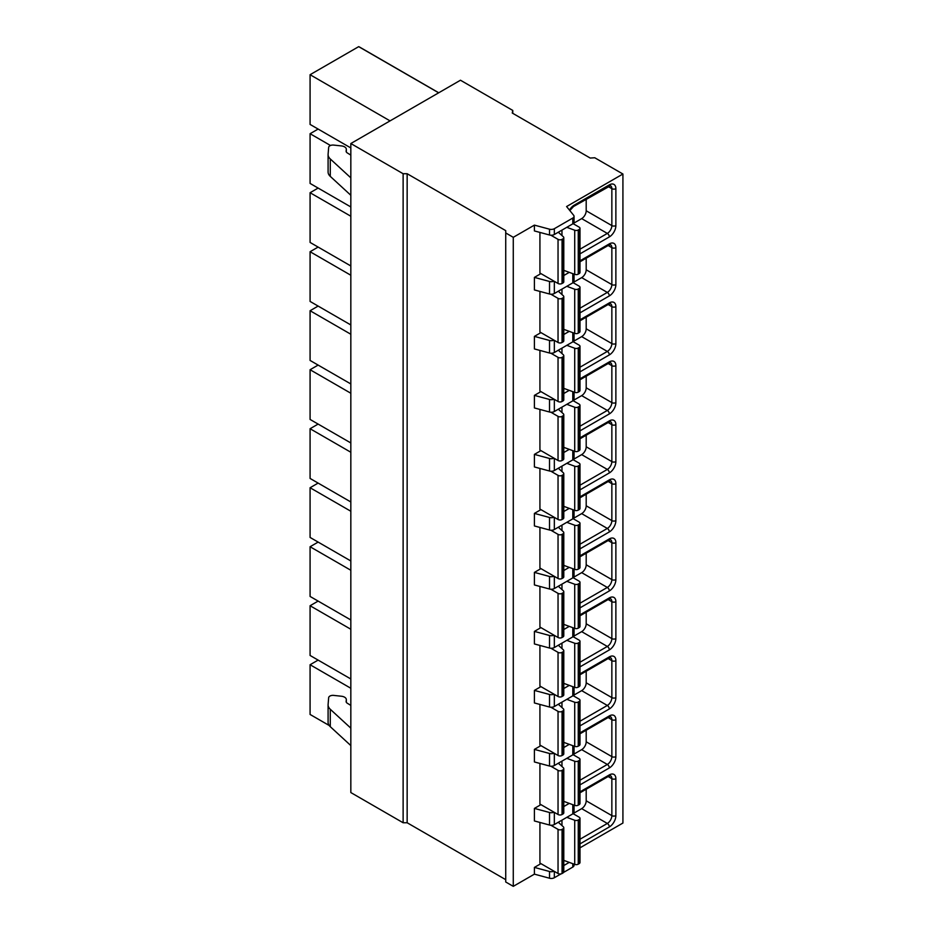 <?xml version="1.0" encoding="UTF-8"?>
<svg xmlns="http://www.w3.org/2000/svg" width="933" height="933" viewBox="0 0 933 933"><rect width="100%" height="100%" fill="white"/><g stroke="black" fill="none" stroke-linecap="round" stroke-linejoin="round"><path stroke-width="1.4" d="M512.765 113.336L512.765 110.432L460.47 80.226L350.831 143.53L350.831 792.56L403.126 822.754L407.15 822.754L505.733 879.667M350.831 143.53L403.126 173.725L407.15 173.725L505.733 230.638L505.733 882L513.278 886.35L534.399 874.151L549.525 878.233A4.268 2.461 0 0 0 554.342 877.731L560.978 873.906M563.637 872.378L572.792 867.084A4.268 2.461 0 0 0 574.04 865.346L574.04 864.133M579.988 847.829L622.917 823.046L622.917 174.016L594.753 157.759L590.216 158.05L512.264 113.045L512.765 110.432M534.399 874.151L534.399 867.422L540.93 863.643M513.278 886.35L513.278 237.32L534.399 225.121L549.525 229.191A4.268 2.461 0 0 0 554.342 228.702L572.792 218.054A4.268 2.461 0 0 0 574.04 216.316A4.268 2.461 0 0 0 573.632 215.266L566.588 206.543L622.917 174.016M574.04 216.316L574.04 222.124A4.268 2.461 0 0 1 572.792 223.862L554.342 234.51A4.268 2.461 0 0 1 549.525 234.999L534.399 230.929L534.399 225.121M574.04 746.132L574.04 753.153A4.268 2.461 0 0 1 572.792 754.89L554.342 765.538A4.268 2.461 0 0 1 549.525 766.028L534.399 761.958L534.399 749.409L540.93 745.642M574.04 687.131L574.04 694.14A4.268 2.461 0 0 1 572.792 695.89L554.342 706.538A4.268 2.461 0 0 1 549.525 707.027L534.399 702.957L534.399 690.408L540.93 686.63M574.04 628.131L574.04 635.14A4.268 2.461 0 0 1 572.792 636.889L554.342 647.537A4.268 2.461 0 0 1 549.525 648.027L534.399 643.945L534.399 631.408L540.93 627.629M574.04 569.118L574.04 576.139A4.268 2.461 0 0 1 572.792 577.877L554.342 588.525A4.268 2.461 0 0 1 549.525 589.015L534.399 584.944L534.399 572.407L540.93 568.629M574.04 510.118L574.04 517.139A4.268 2.461 0 0 1 572.792 518.876L554.342 529.524A4.268 2.461 0 0 1 549.525 530.014L534.399 525.944L534.399 513.395L540.93 509.628M574.04 451.117L574.04 458.138A4.268 2.461 0 0 1 572.792 459.876L554.342 470.524A4.268 2.461 0 0 1 549.525 471.013L534.399 466.943L534.399 454.394L540.93 450.627M574.04 392.117L574.04 399.126A4.268 2.461 0 0 1 572.792 400.875L554.342 411.523A4.268 2.461 0 0 1 549.525 412.013L534.399 407.943L534.399 395.394L540.93 391.615M574.04 333.116L574.04 340.125A4.268 2.461 0 0 1 572.792 341.863L554.342 352.522A4.268 2.461 0 0 1 549.525 353.012L534.399 348.93L534.399 336.393L540.93 332.614M574.04 274.104L574.04 281.125A4.268 2.461 0 0 1 572.792 282.862L554.342 293.51A4.268 2.461 0 0 1 549.525 294L534.399 289.93L534.399 277.393L540.93 273.614M550.878 235.221L558.039 239.349L558.039 283.48L539.927 273.031L539.927 232.422M550.878 294.222L558.039 298.35L558.039 342.493L539.927 332.031L539.927 291.423M550.878 353.222L558.039 357.351L558.039 401.493L539.927 391.044L539.927 350.423M550.878 412.223L558.039 416.363L558.039 460.494L539.927 450.044L539.927 409.424M550.878 471.235L558.039 475.364L558.039 519.494L539.927 509.045L539.927 468.436M550.878 530.236L558.039 534.364L558.039 578.495L539.927 568.045L539.927 527.437M550.878 589.236L558.039 593.365L558.039 637.507L539.927 627.046L539.927 586.437M550.878 648.237L558.039 652.365L558.039 696.508L539.927 686.058L539.927 645.438M550.878 707.237L558.039 711.378L558.039 755.508L539.927 745.059L539.927 704.438M550.878 766.25L558.039 770.378L558.039 814.509L539.927 804.059L539.927 763.451M574.04 805.132L574.04 812.153A4.268 2.461 0 0 1 572.792 813.891L554.342 824.539A4.268 2.461 0 0 1 549.525 825.029L534.399 820.958L534.399 808.41L540.93 804.643M550.878 825.25L558.039 829.379L558.039 873.521L539.927 863.06L539.927 822.451M534.399 277.393L549.525 281.463A4.268 2.461 0 0 0 553.992 281.148M534.399 336.393L549.525 340.463A4.268 2.461 0 0 0 553.992 340.16M534.399 395.394L549.525 399.464A4.268 2.461 0 0 0 553.992 399.161M534.399 454.394L549.525 458.465A4.268 2.461 0 0 0 553.992 458.161M534.399 513.395L549.525 517.477A4.268 2.461 0 0 0 553.992 517.162M534.399 572.407L549.525 576.477A4.268 2.461 0 0 0 553.992 576.162M534.399 631.408L549.525 635.478A4.268 2.461 0 0 0 553.992 635.175M534.399 690.408L549.525 694.479A4.268 2.461 0 0 0 553.992 694.175M534.399 749.409L549.525 753.479A4.268 2.461 0 0 0 553.992 753.176M534.399 808.41L549.525 812.491A4.268 2.461 0 0 0 553.992 812.177M534.399 867.422L549.525 871.492A4.268 2.461 0 0 0 553.992 871.177M505.733 232.958L513.278 237.32M563.789 275.515L569.27 272.354M563.789 334.515L569.27 331.355M563.789 393.516L569.27 390.356M563.789 452.528L569.27 449.368M563.789 511.529L569.27 508.368M563.789 570.529L569.27 567.369M563.789 629.53L569.27 626.37M563.789 688.542L569.27 685.382M563.789 747.543L569.27 744.382M563.789 806.544L569.27 803.383M563.789 865.544L569.27 862.384M407.15 822.754L407.15 173.725M403.126 822.754L403.126 173.725M566.809 227.314L574.716 230.218A2.846 1.644 0 0 0 578.25 229.996L579.16 229.471A2.846 1.644 0 0 0 579.988 228.317A2.846 1.644 0 0 0 579.16 227.151L573.107 223.663M558.039 239.349A2.846 1.644 0 0 0 562.063 239.349L562.961 238.825A2.846 1.644 0 0 0 563.789 237.67A2.846 1.644 0 0 0 563.345 236.784L558.307 232.224M558.039 283.48A2.846 1.644 0 0 0 562.063 283.48L562.961 282.967A2.846 1.644 0 0 0 563.789 281.801L563.789 237.67M563.789 270.348L574.716 274.36A2.846 1.644 0 0 0 578.25 274.139L579.16 273.614A2.846 1.644 0 0 0 579.988 272.448L579.988 228.317M573.457 223.36L581.667 218.614A6.403 3.697 120 0 0 586.192 210.776L586.192 199.196M566.809 286.314L574.716 289.23A2.846 1.644 0 0 0 578.25 288.997L579.16 288.484A2.846 1.644 0 0 0 579.988 287.317A2.846 1.644 0 0 0 579.16 286.163L573.107 282.664M558.039 298.35A2.846 1.644 0 0 0 562.063 298.35L562.961 297.837A2.846 1.644 0 0 0 563.789 296.671A2.846 1.644 0 0 0 563.345 295.784L558.307 291.224M558.039 342.493A2.846 1.644 0 0 0 562.063 342.493L562.961 341.968A2.846 1.644 0 0 0 563.789 340.802L563.789 296.671M563.789 329.349L574.716 333.361A2.846 1.644 0 0 0 578.25 333.139L579.16 332.614A2.846 1.644 0 0 0 579.988 331.46L579.988 287.317M573.457 282.361L581.667 277.626A6.403 3.697 120 0 0 586.192 269.777L586.192 258.196M566.809 345.327L574.716 348.231A2.846 1.644 0 0 0 578.25 347.997L579.16 347.484A2.846 1.644 0 0 0 579.988 346.318A2.846 1.644 0 0 0 579.16 345.163L573.107 341.665M558.039 357.351A2.846 1.644 0 0 0 562.063 357.351L562.961 356.838A2.846 1.644 0 0 0 563.789 355.671A2.846 1.644 0 0 0 563.345 354.797L558.307 350.225M558.039 401.493A2.846 1.644 0 0 0 562.063 401.493L562.961 400.968A2.846 1.644 0 0 0 563.789 399.814L563.789 355.671M563.789 388.35L574.716 392.361A2.846 1.644 0 0 0 578.25 392.14L579.16 391.615A2.846 1.644 0 0 0 579.988 390.461L579.988 346.318M573.457 341.361L581.667 336.626A6.403 3.697 120 0 0 586.192 328.789L586.192 317.197M566.809 404.327L574.716 407.231A2.846 1.644 0 0 0 578.25 407.01L579.16 406.485A2.846 1.644 0 0 0 579.988 405.33A2.846 1.644 0 0 0 579.16 404.164L573.107 400.665M558.039 416.363A2.846 1.644 0 0 0 562.063 416.363L562.961 415.838A2.846 1.644 0 0 0 563.789 414.672A2.846 1.644 0 0 0 563.345 413.797L558.307 409.225M558.039 460.494A2.846 1.644 0 0 0 562.063 460.494L562.961 459.969A2.846 1.644 0 0 0 563.789 458.814L563.789 414.672M563.789 447.35L574.716 451.362A2.846 1.644 0 0 0 578.25 451.14L579.16 450.627A2.846 1.644 0 0 0 579.988 449.461L579.988 405.33M573.457 400.374L581.667 395.627A6.403 3.697 120 0 0 586.192 387.79L586.192 376.209M566.809 463.328L574.716 466.232A2.846 1.644 0 0 0 578.25 466.01L579.16 465.485A2.846 1.644 0 0 0 579.988 464.331A2.846 1.644 0 0 0 579.16 463.165L573.107 459.666M558.039 475.364A2.846 1.644 0 0 0 562.063 475.364L562.961 474.839A2.846 1.644 0 0 0 563.789 473.684A2.846 1.644 0 0 0 563.345 472.798L558.307 468.226M558.039 519.494A2.846 1.644 0 0 0 562.063 519.494L562.961 518.981A2.846 1.644 0 0 0 563.789 517.815L563.789 473.684M563.789 506.351L574.716 510.374A2.846 1.644 0 0 0 578.25 510.141L579.16 509.628A2.846 1.644 0 0 0 579.988 508.462L579.988 464.331M573.457 459.374L581.667 454.628A6.403 3.697 120 0 0 586.192 446.79L586.192 435.21M566.809 522.328L574.716 525.232A2.846 1.644 0 0 0 578.25 525.011L579.16 524.498A2.846 1.644 0 0 0 579.988 523.331A2.846 1.644 0 0 0 579.16 522.165L573.107 518.678M558.039 534.364A2.846 1.644 0 0 0 562.063 534.364L562.961 533.839A2.846 1.644 0 0 0 563.789 532.685A2.846 1.644 0 0 0 563.345 531.798L558.307 527.238M558.039 578.495A2.846 1.644 0 0 0 562.063 578.495L562.961 577.982A2.846 1.644 0 0 0 563.789 576.816L563.789 532.685M563.789 565.363L574.716 569.375A2.846 1.644 0 0 0 578.25 569.153L579.16 568.629A2.846 1.644 0 0 0 579.988 567.462L579.988 523.331M573.457 518.375L581.667 513.628A6.403 3.697 120 0 0 586.192 505.791L586.192 494.21M566.809 581.329L574.716 584.245A2.846 1.644 0 0 0 578.25 584.011L579.16 583.498A2.846 1.644 0 0 0 579.988 582.332A2.846 1.644 0 0 0 579.16 581.177L573.107 577.679M558.039 593.365A2.846 1.644 0 0 0 562.063 593.365L562.961 592.852A2.846 1.644 0 0 0 563.789 591.685A2.846 1.644 0 0 0 563.345 590.799L558.307 586.239M558.039 637.507A2.846 1.644 0 0 0 562.063 637.507L562.961 636.982A2.846 1.644 0 0 0 563.789 635.828L563.789 591.685M563.789 624.364L574.716 628.375A2.846 1.644 0 0 0 578.25 628.154L579.16 627.629A2.846 1.644 0 0 0 579.988 626.475L579.988 582.332M573.457 577.375L581.667 572.64A6.403 3.697 120 0 0 586.192 564.792L586.192 553.211M566.809 640.341L574.716 643.245A2.846 1.644 0 0 0 578.25 643.024L579.16 642.499A2.846 1.644 0 0 0 579.988 641.333A2.846 1.644 0 0 0 579.16 640.178L573.107 636.679M558.039 652.365A2.846 1.644 0 0 0 562.063 652.365L562.961 651.852A2.846 1.644 0 0 0 563.789 650.686A2.846 1.644 0 0 0 563.345 649.811L558.307 645.239M558.039 696.508A2.846 1.644 0 0 0 562.063 696.508L562.961 695.983A2.846 1.644 0 0 0 563.789 694.828L563.789 650.686M563.789 683.364L574.716 687.376A2.846 1.644 0 0 0 578.25 687.155L579.16 686.63A2.846 1.644 0 0 0 579.988 685.475L579.988 641.333M573.457 636.376L581.667 631.641A6.403 3.697 120 0 0 586.192 623.804L586.192 612.211M566.809 699.342L574.716 702.246A2.846 1.644 0 0 0 578.25 702.024L579.16 701.499A2.846 1.644 0 0 0 579.988 700.345A2.846 1.644 0 0 0 579.16 699.179L573.107 695.68M558.039 711.378A2.846 1.644 0 0 0 562.063 711.378L562.961 710.853A2.846 1.644 0 0 0 563.789 709.686A2.846 1.644 0 0 0 563.345 708.812L558.307 704.24M558.039 755.508A2.846 1.644 0 0 0 562.063 755.508L562.961 754.995A2.846 1.644 0 0 0 563.789 753.829L563.789 709.686M563.789 742.365L574.716 746.377A2.846 1.644 0 0 0 578.25 746.155L579.16 745.642A2.846 1.644 0 0 0 579.988 744.476L579.988 700.345M573.457 695.388L581.667 690.642A6.403 3.697 120 0 0 586.192 682.804L586.192 671.224M566.809 758.342L574.716 761.246A2.846 1.644 0 0 0 578.25 761.025L579.16 760.5A2.846 1.644 0 0 0 579.988 759.345A2.846 1.644 0 0 0 579.16 758.179L573.107 754.68M558.039 770.378A2.846 1.644 0 0 0 562.063 770.378L562.961 769.853A2.846 1.644 0 0 0 563.789 768.699A2.846 1.644 0 0 0 563.345 767.812L558.307 763.252M558.039 814.509A2.846 1.644 0 0 0 562.063 814.509L562.961 813.996A2.846 1.644 0 0 0 563.789 812.83L563.789 768.699M563.789 801.365L574.716 805.389A2.846 1.644 0 0 0 578.25 805.156L579.16 804.643A2.846 1.644 0 0 0 579.988 803.476L579.988 759.345M573.457 754.389L581.667 749.642A6.403 3.697 120 0 0 586.192 741.805L586.192 730.224M566.809 817.343L574.716 820.247A2.846 1.644 0 0 0 578.25 820.025L579.16 819.512A2.846 1.644 0 0 0 579.988 818.346A2.846 1.644 0 0 0 579.16 817.18L573.107 813.693M558.039 829.379A2.846 1.644 0 0 0 562.063 829.379L562.961 828.854A2.846 1.644 0 0 0 563.789 827.699A2.846 1.644 0 0 0 563.345 826.813L558.307 822.253M558.039 873.521A2.846 1.644 0 0 0 562.063 873.521L562.961 872.996A2.846 1.644 0 0 0 563.789 871.83L563.789 827.699M563.789 860.378L574.716 864.39A2.846 1.644 0 0 0 578.25 864.168L579.16 863.643A2.846 1.644 0 0 0 579.988 862.477L579.988 818.346M573.457 813.389L581.667 808.643A6.403 3.697 120 0 0 586.192 800.806L586.192 789.225M329.186 725.477L310.083 714.456L310.083 664.739L350.831 688.262M350.831 629.262L310.083 605.739L310.083 655.456L350.831 678.967M350.831 570.261L310.083 546.738L310.083 596.444L350.831 619.967M350.831 511.249L310.083 487.737L310.083 537.443L350.831 560.966M350.831 452.248L310.083 428.725L310.083 478.442L350.831 501.966M350.831 393.248L310.083 369.725L310.083 419.442L350.831 442.953M350.831 334.247L310.083 310.724L310.083 360.441L350.831 383.953M350.831 275.247L310.083 251.723L310.083 301.429L350.831 324.952M350.831 216.234L310.083 192.723L310.083 242.428L350.831 265.952M330.492 145.49L310.083 133.711L310.083 183.428L350.831 206.951M390.052 120.882L310.083 74.71L310.083 124.427L350.831 147.939M310.083 664.739L318.13 660.097M310.083 605.739L318.13 601.097M310.083 546.738L318.13 542.096M310.083 487.737L318.13 483.084M310.083 428.725L318.13 424.083M310.083 369.725L318.13 365.083M310.083 310.724L318.13 306.082M310.083 251.723L318.13 247.07M310.083 192.723L318.13 188.069M310.083 133.711L318.13 129.069M310.083 74.71L358.692 46.65L438.662 92.822M358.692 46.65A40.539 23.407 -60 0 1 360.033 47.326L438.743 92.775M350.831 155.1L347.274 152.907A4.268 2.461 180 0 1 346.12 151.228A4.268 2.461 180 0 1 346.131 151.053L346.318 149.56A5.971 3.452 0 0 0 346.33 149.315A5.971 3.452 0 0 0 341.455 145.921L333.711 145.093A4.268 2.461 0 0 0 328.661 147.402L328.101 154.19A14.228 8.21 0 0 0 328.089 154.586A14.228 8.21 0 0 0 330.27 158.948L350.831 177.853M328.101 171.614A14.228 8.21 0 0 0 328.089 172.01A14.228 8.21 0 0 0 330.27 176.372L350.831 195.277M350.831 745.584L330.27 726.679A14.228 8.21 180 0 1 328.089 722.317L328.089 704.893A14.228 8.21 180 0 1 328.101 704.508L328.661 697.709A4.268 2.461 180 0 1 333.711 695.4L341.455 696.24A5.971 3.452 180 0 1 346.33 699.622A5.971 3.452 180 0 1 346.318 699.878L346.131 701.359A4.268 2.461 0 0 0 346.12 701.534A4.268 2.461 0 0 0 347.274 703.214L350.831 705.406M350.831 728.16L330.27 709.267A14.228 8.21 180 0 1 328.089 704.893M569.48 210.123A9.248 5.341 -60 0 1 574.133 205.202L609.331 184.874A9.248 5.341 -60 0 1 615.873 188.653L615.873 225.588A9.248 5.341 -60 0 1 609.331 236.912L579.988 253.858M579.988 260.82L609.331 243.875A9.248 5.341 -60 0 1 615.873 247.653L615.873 284.588A9.248 5.341 -60 0 1 609.331 295.913L579.988 312.858M579.988 319.821L609.331 302.887A9.248 5.341 -60 0 1 615.873 306.654L615.873 343.589A9.248 5.341 -60 0 1 609.331 354.913L579.988 371.859M579.988 378.821L609.331 361.887A9.248 5.341 -60 0 1 615.873 365.666L615.873 402.601A9.248 5.341 -60 0 1 609.331 413.925L579.988 430.859M579.988 437.834L609.331 420.888A9.248 5.341 -60 0 1 615.873 424.667L615.873 461.602A9.248 5.341 -60 0 1 609.331 472.926L579.988 489.86M579.988 496.834L609.331 479.889A9.248 5.341 -60 0 1 615.873 483.667L615.873 520.602A9.248 5.341 -60 0 1 609.331 531.927L579.988 548.872M579.988 555.835L609.331 538.901A9.248 5.341 -60 0 1 615.873 542.668L615.873 579.603A9.248 5.341 -60 0 1 609.331 590.927L579.988 607.873M579.988 614.835L609.331 597.901A9.248 5.341 -60 0 1 615.873 601.668L615.873 638.604A9.248 5.341 -60 0 1 609.331 649.928L579.988 666.873M579.988 673.848L609.331 656.902A9.248 5.341 -60 0 1 615.873 660.681L615.873 697.616A9.248 5.341 -60 0 1 609.331 708.94L579.988 725.874M579.988 732.848L609.331 715.903A9.248 5.341 -60 0 1 615.873 719.681L615.873 756.616A9.248 5.341 -60 0 1 609.331 767.941L579.988 784.875M579.988 791.849L609.331 774.903A9.248 5.341 -60 0 1 615.873 778.682L615.873 815.617A9.248 5.341 -60 0 1 609.331 826.941L579.988 843.887M549.525 234.999L549.525 229.191M549.525 294L549.525 281.463M549.525 353.012L549.525 340.463M549.525 412.013L549.525 399.464M549.525 471.013L549.525 458.465M549.525 530.014L549.525 517.477M549.525 589.015L549.525 576.477M549.525 648.027L549.525 635.478M549.525 707.027L549.525 694.479M549.525 766.028L549.525 753.479M549.525 825.029L549.525 812.491M549.525 878.233L549.525 871.492M554.342 234.51L554.342 228.702M554.342 293.51L554.342 281.358M554.342 352.522L554.342 340.358M554.342 411.523L554.342 399.359M554.342 470.524L554.342 458.36M554.342 529.524L554.342 517.372M554.342 588.525L554.342 576.372M554.342 647.537L554.342 635.373M554.342 706.538L554.342 694.374M554.342 765.538L554.342 753.374M554.342 824.539L554.342 812.386M554.342 877.731L554.342 871.387M572.792 223.862L572.792 218.054M572.792 282.862L572.792 273.649M572.792 341.863L572.792 332.649M572.792 400.875L572.792 391.65M572.792 459.876L572.792 450.662M572.792 518.876L572.792 509.663M572.792 577.877L572.792 568.663M572.792 636.889L572.792 627.664M572.792 695.89L572.792 686.665M572.792 754.89L572.792 745.677M572.792 813.891L572.792 804.678M572.792 867.084L572.792 863.678M562.063 239.349L562.063 283.48M562.961 238.825L562.961 282.967M561.969 230.113L561.969 235.536M574.716 230.218L574.716 274.36M578.25 229.996L578.25 274.139M579.16 229.471L579.16 273.614M615.873 225.588A2.846 1.644 180 0 1 611.85 225.588A6.403 3.697 -60 0 1 607.325 233.425L579.988 249.204M609.331 236.912A2.846 1.644 -120 0 0 607.325 233.425L581.667 218.614M574.133 205.202A2.846 1.644 60 0 1 573.538 206.508L610.52 185.725A6.403 3.697 -60 0 1 611.85 188.653L611.85 225.588L586.192 210.776M609.331 184.874A2.846 1.644 60 0 1 608.748 186.18M615.873 188.653A2.846 1.644 180 0 1 611.85 188.653L608.153 186.518M562.063 298.35L562.063 342.493M562.961 297.837L562.961 341.968M561.969 289.113L561.969 294.536M574.716 289.23L574.716 333.361M578.25 288.997L578.25 333.139M579.16 288.484L579.16 332.614M615.873 284.588A2.846 1.644 180 0 1 611.85 284.588A6.403 3.697 -60 0 1 607.325 292.426L579.988 308.205M609.331 295.913A2.846 1.644 -120 0 0 607.325 292.426L581.667 277.626M609.331 243.875A2.846 1.644 60 0 1 608.748 245.181L610.52 244.726A6.403 3.697 -60 0 1 611.85 247.653L611.85 284.588L586.192 269.777M615.873 247.653A2.846 1.644 180 0 1 611.85 247.653L608.153 245.519M562.063 357.351L562.063 401.493M562.961 356.838L562.961 400.968M561.969 348.114L561.969 353.549M574.716 348.231L574.716 392.361M578.25 347.997L578.25 392.14M579.16 347.484L579.16 391.615M615.873 343.589A2.846 1.644 180 0 1 611.85 343.589A6.403 3.697 -60 0 1 607.325 351.438L579.988 367.217M609.331 354.913A2.846 1.644 -120 0 0 607.325 351.438L581.667 336.626M609.331 302.887A2.846 1.644 60 0 1 608.748 304.181L610.52 303.726A6.403 3.697 -60 0 1 611.85 306.654L611.85 343.589L586.192 328.789M615.873 306.654A2.846 1.644 180 0 1 611.85 306.654L608.153 304.531M562.063 416.363L562.063 460.494M562.961 415.838L562.961 459.969M561.969 407.115L561.969 412.549M574.716 407.231L574.716 451.362M578.25 407.01L578.25 451.14M579.16 406.485L579.16 450.627M615.873 402.601A2.846 1.644 180 0 1 611.85 402.601A6.403 3.697 -60 0 1 607.325 410.438L579.988 426.218M609.331 413.925A2.846 1.644 -120 0 0 607.325 410.438L581.667 395.627M609.331 361.887A2.846 1.644 60 0 1 608.748 363.194L610.52 362.727A6.403 3.697 -60 0 1 611.85 365.666L611.85 402.601L586.192 387.79M615.873 365.666A2.846 1.644 180 0 1 611.85 365.666L608.153 363.532M562.063 475.364L562.063 519.494M562.961 474.839L562.961 518.981M561.969 466.115L561.969 471.55M574.716 466.232L574.716 510.374M578.25 466.01L578.25 510.141M579.16 465.485L579.16 509.628M615.873 461.602A2.846 1.644 180 0 1 611.85 461.602A6.403 3.697 -60 0 1 607.325 469.439L579.988 485.218M609.331 472.926A2.846 1.644 -120 0 0 607.325 469.439L581.667 454.628M609.331 420.888A2.846 1.644 60 0 1 608.748 422.194L610.52 421.728A6.403 3.697 -60 0 1 611.85 424.667L611.85 461.602L586.192 446.79M615.873 424.667A2.846 1.644 180 0 1 611.85 424.667L608.153 422.532M562.063 534.364L562.063 578.495M562.961 533.839L562.961 577.982M561.969 525.127L561.969 530.55M574.716 525.232L574.716 569.375M578.25 525.011L578.25 569.153M579.16 524.498L579.16 568.629M615.873 520.602A2.846 1.644 180 0 1 611.85 520.602A6.403 3.697 -60 0 1 607.325 528.44L579.988 544.219M609.331 531.927A2.846 1.644 -120 0 0 607.325 528.44L581.667 513.628M609.331 479.889A2.846 1.644 60 0 1 608.748 481.195L610.52 480.74A6.403 3.697 -60 0 1 611.85 483.667L611.85 520.602L586.192 505.791M615.873 483.667A2.846 1.644 180 0 1 611.85 483.667L608.153 481.533M562.063 593.365L562.063 637.507M562.961 592.852L562.961 636.982M561.969 584.128L561.969 589.551M574.716 584.245L574.716 628.375M578.25 584.011L578.25 628.154M579.16 583.498L579.16 627.629M615.873 579.603A2.846 1.644 180 0 1 611.85 579.603A6.403 3.697 -60 0 1 607.325 587.44L579.988 603.219M609.331 590.927A2.846 1.644 -120 0 0 607.325 587.44L581.667 572.64M609.331 538.901A2.846 1.644 60 0 1 608.748 540.195L610.52 539.74A6.403 3.697 -60 0 1 611.85 542.668L611.85 579.603L586.192 564.792M615.873 542.668A2.846 1.644 180 0 1 611.85 542.668L608.153 540.534M562.063 652.365L562.063 696.508M562.961 651.852L562.961 695.983M561.969 643.129L561.969 648.563M574.716 643.245L574.716 687.376M578.25 643.024L578.25 687.155M579.16 642.499L579.16 686.63M615.873 638.604A2.846 1.644 180 0 1 611.85 638.604A6.403 3.697 -60 0 1 607.325 646.452L579.988 662.232M609.331 649.928A2.846 1.644 -120 0 0 607.325 646.452L581.667 631.641M609.331 597.901A2.846 1.644 60 0 1 608.748 599.196L610.52 598.741A6.403 3.697 -60 0 1 611.85 601.668L611.85 638.604L586.192 623.804M615.873 601.668A2.846 1.644 180 0 1 611.85 601.668L608.153 599.546M562.063 711.378L562.063 755.508M562.961 710.853L562.961 754.995M561.969 702.129L561.969 707.564M574.716 702.246L574.716 746.377M578.25 702.024L578.25 746.155M579.16 701.499L579.16 745.642M615.873 697.616A2.846 1.644 180 0 1 611.85 697.616A6.403 3.697 -60 0 1 607.325 705.453L579.988 721.232M609.331 708.94A2.846 1.644 -120 0 0 607.325 705.453L581.667 690.642M609.331 656.902A2.846 1.644 60 0 1 608.748 658.208L610.52 657.742A6.403 3.697 -60 0 1 611.85 660.681L611.85 697.616L586.192 682.804M615.873 660.681A2.846 1.644 180 0 1 611.85 660.681L608.153 658.546M562.063 770.378L562.063 814.509M562.961 769.853L562.961 813.996M561.969 761.13L561.969 766.564M574.716 761.246L574.716 805.389M578.25 761.025L578.25 805.156M579.16 760.5L579.16 804.643M615.873 756.616A2.846 1.644 180 0 1 611.85 756.616A6.403 3.697 -60 0 1 607.325 764.454L579.988 780.233M609.331 767.941A2.846 1.644 -120 0 0 607.325 764.454L581.667 749.642M609.331 715.903A2.846 1.644 60 0 1 608.748 717.209L610.52 716.754A6.403 3.697 -60 0 1 611.85 719.681L611.85 756.616L586.192 741.805M615.873 719.681A2.846 1.644 180 0 1 611.85 719.681L608.153 717.547M562.063 829.379L562.063 873.521M562.961 828.854L562.961 872.996M561.969 820.142L561.969 825.565M574.716 820.247L574.716 864.39M578.25 820.025L578.25 864.168M579.16 819.512L579.16 863.643M615.873 815.617A2.846 1.644 180 0 1 611.85 815.617A6.403 3.697 -60 0 1 607.325 823.454L579.988 839.234M609.331 826.941A2.846 1.644 -120 0 0 607.325 823.454L581.667 808.643M609.331 774.903A2.846 1.644 60 0 1 608.748 776.209L610.52 775.755A6.403 3.697 -60 0 1 611.85 778.682L611.85 815.617L586.192 800.806M615.873 778.682A2.846 1.644 180 0 1 611.85 778.682L608.153 776.548M346.318 149.56L346.318 151.962M330.27 158.948L330.27 176.372M330.27 726.679L330.27 709.267M346.318 702.269L346.318 699.878M569.83 210.566L573.538 206.508M579.988 261.788L608.748 245.181M579.988 320.789L608.748 304.181M579.988 379.789L608.748 363.194M579.988 438.79L608.748 422.194M579.988 497.79L608.748 481.195M579.988 556.803L608.748 540.195M579.988 615.803L608.748 599.196M579.988 674.804L608.748 658.208M579.988 733.805L608.748 717.209M579.988 792.805L608.748 776.209M346.33 151.997L346.33 149.315M328.089 172.01L328.089 154.586M346.33 699.622L346.33 702.304"/></g></svg>
